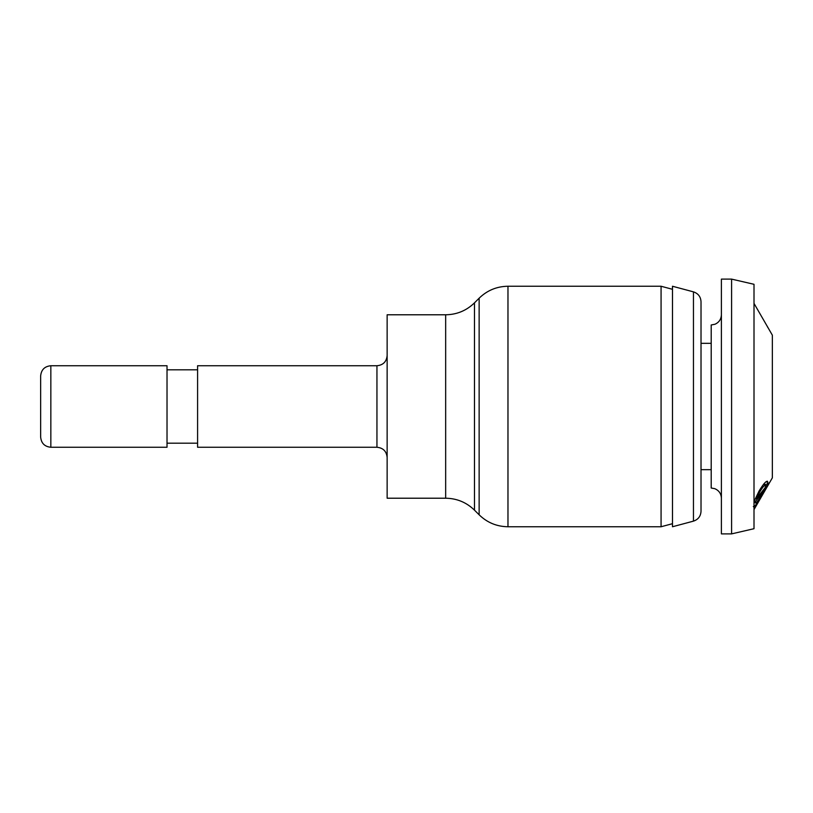 <?xml version="1.0" encoding="UTF-8"?>
<svg xmlns="http://www.w3.org/2000/svg" width="813" height="813" viewBox="0 0 813 813"><rect width="100%" height="100%" fill="white"/><g stroke="black" fill="none" stroke-linecap="round" stroke-linejoin="round"><path stroke-width="1.22" d="M672.483 523.694L661.071 526.753L661.071 286.247L507.973 286.247L507.973 526.753C496.784 526.59 487.17 522.607 479.142 514.812L479.142 298.188C487.17 290.393 496.784 286.41 507.973 286.247M661.071 526.753L507.973 526.753M445.666 498.217L445.666 314.783L387.14 314.783L387.14 498.217L445.666 498.217C456.855 498.379 466.459 502.363 474.487 510.158L479.142 514.812M376.947 447.262L376.947 365.738L197.589 365.738L197.589 447.262L376.947 447.262C383.136 447.872 386.531 451.266 387.14 457.455M197.589 443.187L167.021 443.187M50.843 447.262L167.021 447.262L167.021 365.738L50.843 365.738C44.654 366.338 41.25 369.742 40.65 375.931L40.65 437.069C41.25 443.258 44.654 446.662 50.843 447.262L50.843 365.738M721.395 498.217C721.172 493.643 718.946 490.452 714.729 488.654L711.202 488.024L711.202 324.976L714.952 324.255C719.038 322.415 721.182 319.255 721.395 314.783M721.395 279.113L721.395 533.887L731.588 533.887L731.588 279.113L721.395 279.113M731.588 279.113L754.007 284.296L754.007 528.704L731.588 533.887M754.007 303.391L772.35 335.169L772.35 477.831L754.007 509.609M763.102 493.776L763.905 492.404M758.946 500.971L756.7 504.883M760.704 497.912L758.966 500.981M768.529 328.533L767.452 326.816M753.326 506.54C753.986 507.647 756.507 504.406 760.897 496.804L768.641 482.861L766.913 485.259L767.452 481.276M767.025 481.225L767.726 481.611C766.496 480.371 763.62 483.501 759.078 491.011L754.007 501.641M765.003 487.841L765.592 488.186M758.793 491.54L759.698 492.017L756.354 498.847L765.216 487.556L765.572 485.371L763.6 484.202M755.531 498.399L756.354 498.847M765.572 485.371C764.738 484.69 762.777 486.906 759.698 492.017M763.316 490.066L763.946 490.422L755.48 501.57L755.653 502.983L754.007 502.068M754.007 501.956L755.48 502.769C755.988 503.572 757.767 501.347 760.836 496.113L763.946 490.422M754.505 501.042L755.48 501.57M764.068 483.654L766.913 485.259M693.459 291.867L693.459 521.133L672.483 526.753L672.483 286.247L693.459 291.867C698.194 293.452 700.715 296.735 701.019 301.714L701.019 343.32L711.202 343.32M711.202 469.68L701.019 469.68L701.019 511.286L701.019 301.714M474.487 510.158L474.487 302.843L479.142 298.188M672.483 289.306L661.071 286.247M445.666 314.783C456.855 314.621 466.459 310.637 474.487 302.843M376.947 365.738C383.136 365.128 386.531 361.734 387.14 355.545M197.589 369.813L167.021 369.813M693.459 521.133C698.194 519.548 700.715 516.265 701.019 511.286"/></g></svg>
